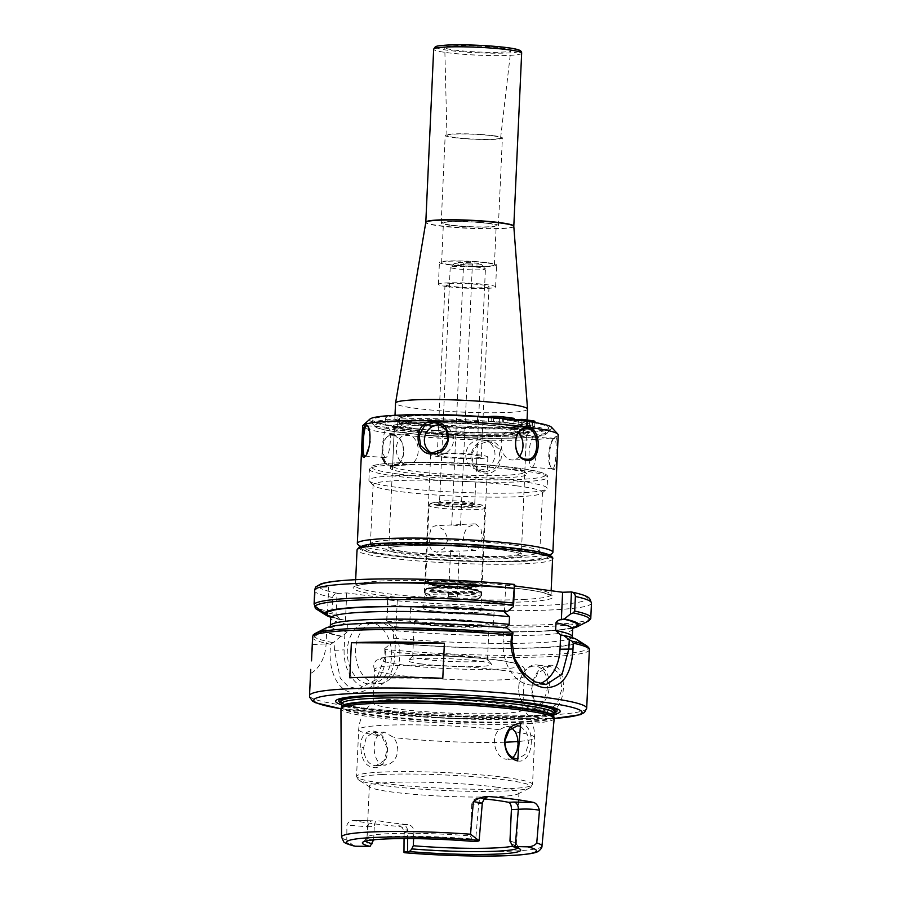 <?xml version="1.0" encoding="UTF-8"?>
<svg xmlns="http://www.w3.org/2000/svg" width="901" height="901" viewBox="0 0 901 901"><rect width="100%" height="100%" fill="white"/><g stroke="black" fill="none" stroke-linecap="round" stroke-linejoin="round"><path stroke-width="0.68" stroke-dasharray="4.5 3.38" d="M353.958 845.983L346.795 840.104L346.896 825.091C348.327 821.937 350.309 820.361 352.865 820.372A101.374 9.078 2.6 0 0 399.053 826.454L400.866 826.746L413.052 833.808L413.018 848.843C408.829 851.366 406.002 852.65 404.538 852.695M373.048 820.845L352.449 820.304L373.048 820.845A6.611 4.753 87.3 0 0 372.451 820.822A6.611 4.753 87.3 0 0 368.002 826.791L346.896 825.091M554.205 718.57A106.735 9.551 2.6 0 1 488.77 724.359A106.735 9.551 2.6 0 1 373.431 717.219A106.735 9.551 2.6 0 1 340.95 708.884M517.647 760.928C533.606 764.285 536.771 724.776 520.654 723.582M520.429 726.195L526.792 732.479L528.572 743.787L525.103 754.441L517.816 758.856M511.734 727.873L506.328 726.33L499.312 729.709C489.491 737.851 495.865 758.698 506.553 759.25L512.714 757.55M384.198 765.084C374.005 764.498 370.975 743.505 377.936 735.498L384.344 732.153L394.03 737.615L397.104 743.753L397.882 750.161L396.53 756.344L393.332 761.356L388.95 764.42L384.198 765.084M374.467 765.568L375.999 765.625L384.479 760.376L387.284 748.303L382.182 736.905L373.296 732.671L366.414 737.018L363.677 747.56C364.072 757.752 367.664 763.755 374.467 765.568M360.85 747.526C359.06 725.328 384.445 725.62 387.509 747.92C387.926 758.619 384.119 765.219 376.077 767.708C366.617 767.753 361.538 761.03 360.85 747.526L363.677 747.56M499.92 703.827A74.873 6.701 2.6 0 1 522.265 708.929A74.873 6.701 2.6 0 1 522.704 709.695A74.873 6.701 2.6 0 1 476.967 713.795A74.873 6.701 2.6 0 1 395.911 708.783A74.873 6.701 2.6 0 1 373.127 702.904A74.873 6.701 2.6 0 1 373.633 702.172A74.873 6.701 2.6 0 1 394.165 699.21A74.873 6.701 2.6 0 1 499.92 703.827M407.905 824.595L403.209 824.82A6.611 4.753 -92.7 0 1 407.657 832.017L413.931 831.724C413.615 827.636 411.611 825.26 407.905 824.595A74.873 6.701 -177.4 0 1 377.744 820.62C375.762 820.529 374.613 822.489 374.275 826.487L368.002 826.791L367.89 846.478M403.209 824.82C397.927 825.125 396.541 825.665 399.064 826.454M413.052 833.808L404.099 832.4L407.657 832.017L407.624 838.572M482.294 803.151L471.752 804.356C472.428 800.347 474.636 798.331 478.375 798.331L483.747 798.083A6.611 4.753 87.3 0 0 483.229 798.049M486.427 797.745L483.15 798.049A6.611 4.753 87.3 0 0 478.713 804.03L475.548 841.343M483.747 798.083L485.898 797.937M483.139 798.049L478.375 798.331A74.873 6.701 -177.4 0 1 484.389 798.928M471.752 804.356L470.322 835.903L473.34 841.444M373.667 839.8L374.275 826.487M511.171 844.181A76.675 6.859 2.6 0 1 517.974 846.782A76.675 6.859 2.6 0 1 518.176 847.053A76.675 6.859 2.6 0 1 517.861 848.066M365.401 841.14A76.675 6.859 2.6 0 1 365.187 840.104A76.675 6.859 2.6 0 1 365.401 839.856A76.675 6.859 2.6 0 1 471.527 838.955M509.966 841.129A74.873 6.701 2.6 0 1 516.51 843.865A74.873 6.701 2.6 0 1 516.6 844.226A74.873 6.701 2.6 0 1 512.624 846.174M413.931 831.724L413.615 838.617M496.136 787.08A74.873 6.701 2.6 0 1 518.92 792.948A74.873 6.701 2.6 0 1 517.962 793.95A74.873 6.701 2.6 0 1 467.72 796.98A74.873 6.701 2.6 0 1 392.126 792.035A74.873 6.701 2.6 0 1 370.21 787.249A74.873 6.701 2.6 0 1 369.342 786.156A74.873 6.701 2.6 0 1 415.079 782.068A74.873 6.701 2.6 0 1 496.136 787.08M371.753 840.025A74.873 6.701 2.6 0 1 367.011 837.423A74.873 6.701 2.6 0 1 367.124 837.085A74.873 6.701 2.6 0 1 470.322 835.903M501.44 670.209A74.873 6.701 2.6 0 1 524.236 676.088A74.873 6.701 2.6 0 1 524.078 676.482A74.873 6.701 2.6 0 1 476.426 680.165A74.873 6.701 2.6 0 1 397.431 675.164A74.873 6.701 2.6 0 1 374.76 669.702A74.873 6.701 2.6 0 1 374.647 669.297A74.873 6.701 2.6 0 1 395.685 665.602A74.873 6.701 2.6 0 1 501.44 670.209M420.846 663.868A41.84 3.75 -177.4 0 0 467.856 666.672A41.84 3.75 -177.4 0 0 491.541 664.037A41.84 3.75 -177.4 0 0 450.072 658.744A41.84 3.75 -177.4 0 0 408.288 660.253A41.84 3.75 -177.4 0 0 420.846 663.868M476.1 656.863A37.437 3.356 2.6 0 1 487.362 659.487A37.437 3.356 2.6 0 1 487.497 659.802A37.437 3.356 2.6 0 1 464.623 661.841A37.437 3.356 2.6 0 1 424.101 659.341A37.437 3.356 2.6 0 1 412.703 656.401A37.437 3.356 2.6 0 1 412.872 656.108A37.437 3.356 2.6 0 1 437.143 654.374A37.437 3.356 2.6 0 1 476.1 656.863M477.699 621.803A37.437 3.356 2.6 0 1 489.085 624.742A37.437 3.356 2.6 0 1 466.222 626.792A37.437 3.356 2.6 0 1 425.689 624.28A37.437 3.356 2.6 0 1 414.302 621.352A37.437 3.356 2.6 0 1 437.165 619.302A37.437 3.356 2.6 0 1 477.699 621.803M422.637 624.427A41.84 3.75 2.6 0 1 409.899 621.149A41.84 3.75 2.6 0 1 435.465 618.863A41.84 3.75 2.6 0 1 480.751 621.656A41.84 3.75 2.6 0 1 493.489 624.945A41.84 3.75 2.6 0 1 467.934 627.231A41.84 3.75 2.6 0 1 422.637 624.427M481.348 608.513A41.84 3.75 2.6 0 1 494.086 611.802A41.84 3.75 2.6 0 1 468.531 614.088A41.84 3.75 2.6 0 1 423.233 611.283A41.84 3.75 2.6 0 1 410.496 608.006A41.84 3.75 2.6 0 1 436.061 605.709A41.84 3.75 2.6 0 1 481.348 608.513M472.845 612.612A28.629 2.568 2.6 0 1 441.513 611.79A28.629 2.568 2.6 0 1 423.695 608.603A28.629 2.568 2.6 0 1 452.403 607.342A28.629 2.568 2.6 0 1 480.886 611.193A28.629 2.568 2.6 0 1 472.845 612.612M479.839 458.541A28.629 2.568 -177.4 0 0 487.88 457.134A28.629 2.568 -177.4 0 0 470.063 453.946A28.629 2.568 -177.4 0 0 438.731 453.124A28.629 2.568 -177.4 0 0 430.689 454.532A28.629 2.568 -177.4 0 0 448.507 457.719A28.629 2.568 -177.4 0 0 479.839 458.541M443.472 453.744A22.018 1.971 2.6 0 1 467.574 454.374A22.018 1.971 2.6 0 1 481.28 456.83A22.018 1.971 2.6 0 1 459.195 457.798A22.018 1.971 2.6 0 1 437.289 454.836A22.018 1.971 2.6 0 1 443.472 453.744M451.21 283.556A22.018 1.971 -177.4 0 0 445.015 284.637A22.018 1.971 -177.4 0 0 466.921 287.61A22.018 1.971 -177.4 0 0 489.018 286.642A22.018 1.971 -177.4 0 0 475.311 284.187A22.018 1.971 -177.4 0 0 451.21 283.556M447.133 286.586A28.629 2.568 2.6 0 1 438.415 284.344A28.629 2.568 2.6 0 1 455.906 282.779A28.629 2.568 2.6 0 1 486.9 284.693A28.629 2.568 2.6 0 1 495.618 286.935A28.629 2.568 2.6 0 1 478.127 288.5A28.629 2.568 2.6 0 1 447.133 286.586M487.891 262.788A28.629 2.568 2.6 0 1 496.609 265.029A28.629 2.568 2.6 0 1 479.118 266.595A28.629 2.568 2.6 0 1 448.124 264.68A28.629 2.568 2.6 0 1 439.418 262.428A28.629 2.568 2.6 0 1 456.897 260.862A28.629 2.568 2.6 0 1 487.891 262.788M449.655 264.601A26.422 2.365 2.6 0 1 441.614 262.529A26.422 2.365 2.6 0 1 457.753 261.087A26.422 2.365 2.6 0 1 486.36 262.855A26.422 2.365 2.6 0 1 494.412 264.928A26.422 2.365 2.6 0 1 478.262 266.369A26.422 2.365 2.6 0 1 449.655 264.601M488.151 223.414A26.422 2.365 2.6 0 1 496.203 225.498A26.422 2.365 2.6 0 1 480.053 226.939A26.422 2.365 2.6 0 1 451.446 225.171A26.422 2.365 2.6 0 1 443.405 223.099A26.422 2.365 2.6 0 1 459.544 221.646A26.422 2.365 2.6 0 1 488.151 223.414M449.914 225.239A28.629 2.568 2.6 0 1 441.208 222.998A28.629 2.568 2.6 0 1 458.688 221.432A28.629 2.568 2.6 0 1 489.682 223.347A28.629 2.568 2.6 0 1 498.399 225.588A28.629 2.568 2.6 0 1 480.909 227.153A28.629 2.568 2.6 0 1 449.914 225.239M493.669 135.713A28.629 2.568 2.6 0 1 502.375 137.954A28.629 2.568 2.6 0 1 484.884 139.52A28.629 2.568 2.6 0 1 453.901 137.605A28.629 2.568 2.6 0 1 445.184 135.353A28.629 2.568 2.6 0 1 462.675 133.787A28.629 2.568 2.6 0 1 493.669 135.713M455.118 137.549A26.872 2.41 2.6 0 1 446.941 135.454A26.872 2.41 2.6 0 1 463.272 133.967A26.872 2.41 2.6 0 1 492.442 135.769A26.872 2.41 2.6 0 1 500.618 137.887A26.872 2.41 2.6 0 1 484.13 139.34A26.872 2.41 2.6 0 1 455.118 137.549M500.708 47.922A33.033 2.962 2.6 0 1 510.754 50.535A33.033 2.962 2.6 0 1 490.482 52.326A33.033 2.962 2.6 0 1 454.814 50.107A33.033 2.962 2.6 0 1 444.767 47.539A33.033 2.962 2.6 0 1 464.848 45.714A33.033 2.962 2.6 0 1 500.708 47.922M527.535 409.133A66.066 5.913 2.6 0 1 487.182 412.748A66.066 5.913 2.6 0 1 415.654 408.333A66.066 5.913 2.6 0 1 395.55 403.141M506.734 419.382A66.066 5.913 2.6 0 1 526.837 424.562A66.066 5.913 2.6 0 1 486.472 428.178A66.066 5.913 2.6 0 1 414.956 423.752A66.066 5.913 2.6 0 1 394.852 418.571A66.066 5.913 2.6 0 1 435.206 414.956A66.066 5.913 2.6 0 1 506.734 419.382M417.095 423.65A62.98 5.643 2.6 0 1 397.927 418.706A62.98 5.643 2.6 0 1 436.411 415.271A62.98 5.643 2.6 0 1 504.594 419.483A62.98 5.643 2.6 0 1 523.751 424.427A62.98 5.643 2.6 0 1 485.279 427.862A62.98 5.643 2.6 0 1 417.095 423.65M504.256 426.928A62.98 5.643 2.6 0 1 523.413 431.872A62.98 5.643 2.6 0 1 484.941 435.318A62.98 5.643 2.6 0 1 416.758 431.095A62.98 5.643 2.6 0 1 397.589 426.162A62.98 5.643 2.6 0 1 436.061 422.715A62.98 5.643 2.6 0 1 504.256 426.928M414.618 431.207A66.066 5.913 2.6 0 1 394.514 426.015A66.066 5.913 2.6 0 1 434.868 422.411A66.066 5.913 2.6 0 1 506.396 426.826A66.066 5.913 2.6 0 1 526.499 432.007A66.066 5.913 2.6 0 1 486.135 435.622A66.066 5.913 2.6 0 1 414.618 431.207M314.573 605.709L315.204 591.968C315.8 589.029 317.197 587.508 319.405 587.396L328.662 586.956L319.089 585.695L315.767 586.923M513.773 584.366L505.698 584.76L514.46 585.909M387.621 600.145L388.072 604.819L386.619 622.242L387.621 600.145L397.318 599.57L346.727 592.903L337.03 593.477L336.028 615.574L333.212 614.088L331.94 612.117L332.604 597.509C333.077 595.133 334.553 593.793 337.03 593.477M327.446 613.896L328.662 586.956M336.028 615.574L341.625 619.922A127.266 11.386 2.6 0 1 330.599 617.174M341.625 619.922L343.461 619.911C329.113 616.78 329.665 615.507 329.901 615.867M346.727 592.903L345.421 621.611L347.369 624.393L347.02 632.063L342.143 636.297L340.882 636.354A127.266 11.386 2.6 0 1 324.078 630.351L326.703 630.114L323.988 629.867L313.165 634.935M330.363 616.509A125.521 11.24 2.6 0 0 342.887 619.865L345.421 621.611M504.447 612.218L505.698 584.76M539.812 683.746A39.633 28.483 -92.7 0 1 533.46 685.064A39.633 28.483 -92.7 0 1 503.107 641.726L503.76 627.411L505.078 627.941C463.756 624.258 411.363 622.388 375.165 623.301C354.904 623.785 340.691 624.967 332.548 626.826L329.361 627.918L330.329 625.767A121.117 10.846 2.6 0 0 347.02 632.063M311.521 660.861L313.075 638.708L314.156 636.759L324.078 630.351M310.958 673.272A35.229 25.318 87.3 0 0 326.083 643.911L326.703 630.114M330.712 644.294L334.113 641.872L334.451 650.331L340.251 678.183L348.079 686.427L358.316 689.006L376.066 679.658L385.042 656.998L384.704 648.54L385.538 651.513C387.824 670.693 374.016 690.189 358.902 692.317C339.136 696.417 327.818 671.65 330.43 646.895L330.712 644.294A138.731 12.423 2.6 0 1 313.075 638.708M323.988 629.867A127.266 11.386 2.6 0 1 325.61 628.166M340.882 636.354L334.113 641.872M506.666 627.884L505.393 627.952A125.521 11.24 2.6 0 0 325.734 630.092M547.853 711.981C527.198 714.211 526.116 669.263 547.549 665.895C568.768 658.654 568.497 711.936 547.853 711.981L546.963 710.54L557.066 704.086L561.909 689.119L559.589 673.937L550.815 666.796L548.957 666.717L537.672 673.024L531.5 687.812L534.834 703.163L545.06 710.461L546.963 710.54M535.036 664.893A22.018 15.182 97.5 0 1 536.928 664.972A22.018 15.182 97.5 0 1 549.103 688.781A22.018 15.182 97.5 0 1 531.173 708.625A22.018 15.182 97.5 0 1 518.83 691.574A22.018 15.182 97.5 0 1 520.587 678.25A22.018 15.182 97.5 0 1 535.036 664.893M534.034 666.076A20.7 14.27 -82.5 0 0 520.451 678.633A20.7 14.27 -82.5 0 0 518.796 691.157A20.7 14.27 -82.5 0 0 533.955 707.026A20.7 14.27 -82.5 0 0 547.504 684.715A20.7 14.27 -82.5 0 0 534.034 666.076M384.704 648.54L391.473 643.021L395.438 640.971L393.489 638.19L393.838 630.52L396.012 628.279L393.478 626.533L392.217 626.589L386.619 622.242M576.786 639.575A127.266 11.386 2.6 0 1 524.72 648.258A127.266 11.386 2.6 0 1 391.473 643.021M442.796 678.284L349.779 677.8M572.822 628.166A127.266 11.386 2.6 0 1 392.217 626.589M573.633 626.938L570.581 627.986C560.918 630.182 545.409 631.094 529.597 631.511C492.149 632.558 436.377 630.52 393.805 626.544L393.478 626.533A125.521 11.24 2.6 0 0 573.115 627.535M396.012 628.279L397.318 599.57M344.846 634.304L344.137 649.869A35.229 25.318 87.3 0 0 371.111 688.398A35.229 25.318 87.3 0 0 394.728 656.536L395.438 640.971M370.829 622.523A30.825 22.153 87.3 0 0 367.968 622.411A30.825 22.153 87.3 0 0 347.302 654.25A30.825 22.153 87.3 0 0 370.897 683.994A30.825 22.153 87.3 0 0 391.608 654.137A30.825 22.153 87.3 0 0 370.829 622.523M379.084 622.129A30.825 22.153 87.3 0 0 376.224 622.017A30.825 22.153 87.3 0 0 355.568 653.856A30.825 22.153 87.3 0 0 379.163 683.6A30.825 22.153 87.3 0 0 399.875 653.743A30.825 22.153 87.3 0 0 379.084 622.129M554.318 712.297L554.318 712.297A107.095 9.584 2.6 0 1 484.501 717.173A107.095 9.584 2.6 0 1 373.51 710.056A107.095 9.584 2.6 0 1 341.4 702.634L341.4 702.634M554.915 711.204A107.106 9.584 2.6 0 1 489.254 717.016A107.106 9.584 2.6 0 1 373.51 709.842A107.106 9.584 2.6 0 1 340.916 701.485M554.306 712.319A107.365 9.607 2.6 0 1 554.205 712.376A107.365 9.607 2.6 0 1 483.049 716.971A107.365 9.607 2.6 0 1 373.329 709.853A107.365 9.607 2.6 0 1 341.513 702.724A107.365 9.607 2.6 0 1 341.411 702.645M553.878 714.403A112.4 10.057 2.6 0 1 369.838 710.022A112.4 10.057 2.6 0 1 341.648 704.762M552.775 468.734C556.142 468.396 557.561 437.548 554.475 438.46L553.417 438.967C548.889 441.659 546.648 464.195 551.221 467.968L553.788 469.905L552.088 469.061C547.121 464.848 549.509 441.073 554.475 437.987C559.284 431.106 557.55 468.88 553.788 469.905M558.215 434.946A97.882 8.762 2.6 0 1 498.422 440.296A97.882 8.762 2.6 0 1 392.453 433.741A97.882 8.762 2.6 0 1 362.652 426.06M552.459 553.101A97.882 8.762 2.6 0 1 488.995 557.651A97.882 8.762 2.6 0 1 387.115 551.13A97.882 8.762 2.6 0 1 357.686 544.26M487.272 440.713C508.592 440.139 504.267 477.429 483.533 472.901C464.364 470.513 468.295 439.238 487.272 440.713L486.923 441.704L477.203 445.049L471.606 454.081L473.25 464.477L481.089 471.077L485.549 471.921M394.007 434.665L401.778 441.434L404.245 453.113L399.571 463.429L390.944 466.741L385.279 463.61M381.9 457.269L382.137 442.368L390.167 434.327M532.074 467.337A15.193 3.615 -86.1 0 0 536.41 451.761A15.193 3.615 -86.1 0 0 533.786 437.064A15.193 3.615 -86.1 0 0 529.157 451.975A15.193 3.615 -86.1 0 0 531.736 467.382A15.193 3.615 -86.1 0 0 532.074 467.337M485.56 471.921L494.987 468.486L500.224 459.341L498.76 449.025L491.338 442.526L486.923 441.704M479.692 469.838A15.193 14.529 -70.3 0 0 494.683 457.348A15.193 14.529 -70.3 0 0 485.504 440.42A15.193 14.529 -70.3 0 0 466.695 449.813A15.193 14.529 -70.3 0 0 475.244 469.016A15.193 14.529 -70.3 0 0 479.692 469.838M519.877 455.748A15.193 10.913 -92.7 0 1 512.782 459.972A15.193 10.913 -92.7 0 1 511.374 459.904A15.193 10.913 -92.7 0 1 501.136 444.328A15.193 10.913 -92.7 0 1 511.34 429.619A15.193 10.913 -92.7 0 1 518.706 433.032M441.096 424.844A15.193 14.529 109.7 0 1 444.103 425.554A15.193 14.529 109.7 0 1 453.282 442.481A15.193 14.529 109.7 0 1 438.291 454.971A15.193 14.529 109.7 0 1 433.843 454.16A15.193 14.529 109.7 0 1 430.993 452.752M367.732 426.196L370.615 441.558L365.434 455.974M385.898 457.471A15.193 3.615 93.9 0 1 385.56 457.517A15.193 3.615 93.9 0 1 382.981 442.109A15.193 3.615 93.9 0 1 387.61 427.198A15.193 3.615 93.9 0 1 390.234 441.895A15.193 3.615 93.9 0 1 385.898 457.471M391.766 465.614L393.185 465.659C408.592 465.986 406.126 433.449 391.744 435.307C379.591 434.778 379.344 465.006 391.766 465.614L390.944 466.741M406.599 464.905A15.193 10.913 87.3 0 0 408.007 464.961A15.193 10.913 87.3 0 0 418.199 449.261A15.193 10.913 87.3 0 0 406.565 434.609A15.193 10.913 87.3 0 0 396.361 449.329A15.193 10.913 87.3 0 0 406.599 464.905M551.581 427.322A91.271 8.165 2.6 0 1 499.897 433.077A91.271 8.165 2.6 0 1 397.33 426.95A91.271 8.165 2.6 0 1 369.962 419.078M399.548 426.849A88.084 7.884 2.6 0 1 372.744 419.934A88.084 7.884 2.6 0 1 426.556 415.124A88.084 7.884 2.6 0 1 521.916 421.015A88.084 7.884 2.6 0 1 548.732 427.93A88.084 7.884 2.6 0 1 494.919 432.739A88.084 7.884 2.6 0 1 399.548 426.849M412.985 431.894A68.375 6.116 2.6 0 1 392.431 427.085A68.375 6.116 2.6 0 1 431.14 422.772A68.375 6.116 2.6 0 1 507.973 427.367A68.375 6.116 2.6 0 1 528.482 433.268A68.375 6.116 2.6 0 1 484.152 436.444A68.375 6.116 2.6 0 1 412.985 431.894M506.339 429.631A66.167 5.924 2.6 0 1 526.477 434.823A66.167 5.924 2.6 0 1 526.184 435.341A66.167 5.924 2.6 0 1 483.285 438.415A66.167 5.924 2.6 0 1 414.415 434.012A66.167 5.924 2.6 0 1 394.514 429.36A66.167 5.924 2.6 0 1 394.278 428.82A66.167 5.924 2.6 0 1 434.699 425.204A66.167 5.924 2.6 0 1 506.339 429.631M504.65 466.741A66.167 5.924 2.6 0 1 524.551 471.392A66.167 5.924 2.6 0 1 524.799 471.933A66.167 5.924 2.6 0 1 484.366 475.559A66.167 5.924 2.6 0 1 412.726 471.122A66.167 5.924 2.6 0 1 392.588 465.93A66.167 5.924 2.6 0 1 392.881 465.412A66.167 5.924 2.6 0 1 435.78 462.337A66.167 5.924 2.6 0 1 504.65 466.741M506.08 468.858A68.375 6.116 2.6 0 1 526.646 473.667A68.375 6.116 2.6 0 1 487.925 477.98A68.375 6.116 2.6 0 1 411.104 473.385A68.375 6.116 2.6 0 1 390.595 467.484A68.375 6.116 2.6 0 1 434.924 464.308A68.375 6.116 2.6 0 1 506.08 468.858M519.945 481.314A89.188 7.985 2.6 0 1 547.087 488.319A89.188 7.985 2.6 0 1 546.693 489.018A89.188 7.985 2.6 0 1 488.871 493.162A89.188 7.985 2.6 0 1 396.046 487.227A89.188 7.985 2.6 0 1 369.23 480.954A89.188 7.985 2.6 0 1 368.903 480.222A89.188 7.985 2.6 0 1 423.391 475.345A89.188 7.985 2.6 0 1 519.945 481.314M516.69 485.842A84.773 7.591 2.6 0 1 542.492 492.498A84.773 7.591 2.6 0 1 542.109 493.162A84.773 7.591 2.6 0 1 487.148 497.104A84.773 7.591 2.6 0 1 398.906 491.462A84.773 7.591 2.6 0 1 373.419 485.504A84.773 7.591 2.6 0 1 373.104 484.806A84.773 7.591 2.6 0 1 424.9 480.165A84.773 7.591 2.6 0 1 516.69 485.842M513.998 545.094A84.773 7.591 2.6 0 1 539.485 551.04A84.773 7.591 2.6 0 1 539.8 551.739A84.773 7.591 2.6 0 1 488.004 556.379A84.773 7.591 2.6 0 1 396.215 550.702A84.773 7.591 2.6 0 1 370.412 544.046A84.773 7.591 2.6 0 1 370.784 543.382A84.773 7.591 2.6 0 1 425.756 539.451A84.773 7.591 2.6 0 1 513.998 545.094M516.859 549.328A89.188 7.985 2.6 0 1 543.675 555.59A89.188 7.985 2.6 0 1 493.174 561.222A89.188 7.985 2.6 0 1 392.96 555.23A89.188 7.985 2.6 0 1 366.211 547.526A89.188 7.985 2.6 0 1 424.033 543.393A89.188 7.985 2.6 0 1 516.859 549.328M389.975 555.376A93.479 8.368 2.6 0 1 361.875 548.81A93.479 8.368 2.6 0 1 414.798 542.909A93.479 8.368 2.6 0 1 519.843 549.182A93.479 8.368 2.6 0 1 547.876 557.257A93.479 8.368 2.6 0 1 487.272 561.593A93.479 8.368 2.6 0 1 389.975 555.376M494.739 422.929L502.206 422.986L494.739 422.929M494.987 417.67L502.443 417.726L494.987 417.67M520.035 426.263L527.502 426.319L520.035 426.263M520.282 421.004L527.738 421.06L520.282 421.004M514.077 418.323L499.391 419.021A61.437 5.496 -177.4 0 0 434.496 415.406A61.437 5.496 -177.4 0 0 399.47 418.774A61.437 5.496 -177.4 0 0 460.591 427.063A61.437 5.496 -177.4 0 0 522.22 424.348A61.437 5.496 -177.4 0 0 507.297 420.057L507.06 425.317A61.437 5.496 2.6 0 1 521.983 429.608A61.437 5.496 2.6 0 1 460.355 432.322A61.437 5.496 2.6 0 1 399.233 424.033A61.437 5.496 2.6 0 1 434.248 420.666A61.437 5.496 2.6 0 1 499.154 424.281L513.84 423.583L503.558 422.22A8.807 0.788 -177.4 0 0 491.124 421.679L488.331 421.814A11.015 0.991 2.6 0 1 477.44 421.589A72.666 6.51 -177.4 0 0 385.11 423.661A72.666 6.51 -177.4 0 0 457.404 433.46A72.666 6.51 -177.4 0 0 530.295 430.261A72.666 6.51 -177.4 0 0 526.86 428.099A11.015 0.991 2.6 0 1 526.342 427.772A11.015 0.991 2.6 0 1 529.439 427.232L532.221 427.097A8.807 0.788 -177.4 0 0 534.698 426.669A8.807 0.788 -177.4 0 0 532.018 425.97L521.747 424.619L507.06 425.317M499.391 419.021L499.154 424.281M507.297 420.057L514.302 419.731M521.927 420.621L521.747 424.619M534.935 421.409A8.807 0.788 2.6 0 1 532.468 421.837L529.675 421.972A11.015 0.991 -177.4 0 0 526.589 422.513A11.015 0.991 -177.4 0 0 527.108 422.839A72.666 6.51 2.6 0 1 530.531 425.002A72.666 6.51 2.6 0 1 457.64 428.2A72.666 6.51 2.6 0 1 385.346 418.413A72.666 6.51 2.6 0 1 402.116 415.023M514.02 419.697L513.84 423.583M453.09 524.968L459.285 525.993L460.535 525.407L459.217 524.675L453.09 524.968M475.559 523.898L480.875 528.403L482.193 537.627L480.582 546.558L475.559 550.376L474.365 550.32C467.856 548.81 464.105 544.024 463.103 535.971L466.932 527.49L475.559 523.898M436.748 525.745L433.347 526.274L430.96 528.673L428.944 537.593L430.104 547.357L432.243 550.646L436.816 552.223L444.452 548.281L448.011 539.26L444.17 530.148L436.748 525.745M458.012 551.097C459.769 551.119 459.814 551.063 458.147 550.916L453.372 551.435L450.568 550.669L458.012 551.097C459.769 551.119 459.814 551.063 458.147 550.916C459.814 551.063 459.769 551.119 458.012 551.097M455.951 596.608L448.484 596.552L455.951 596.608M455.579 268.701A17.615 1.577 2.6 0 1 450.218 267.315A17.615 1.577 2.6 0 1 450.286 267.18A17.615 1.577 2.6 0 1 461.717 266.358A17.615 1.577 2.6 0 1 480.053 267.529A17.615 1.577 2.6 0 1 485.346 268.768A17.615 1.577 2.6 0 1 485.414 268.915A17.615 1.577 2.6 0 1 474.647 269.872A17.615 1.577 2.6 0 1 455.579 268.701M458.834 264.173A13.211 1.183 2.6 0 1 454.87 263.024A13.211 1.183 2.6 0 1 463.441 262.416A13.211 1.183 2.6 0 1 477.192 263.295A13.211 1.183 2.6 0 1 481.157 264.218A13.211 1.183 2.6 0 1 473.678 265.052A13.211 1.183 2.6 0 1 458.834 264.173M464.95 263.88L472.406 263.925L464.95 263.88M434.395 597.633A26.625 2.388 2.6 0 1 426.387 595.764A26.625 2.388 2.6 0 1 441.467 594.086A26.625 2.388 2.6 0 1 471.381 595.876A26.625 2.388 2.6 0 1 479.366 598.174A26.625 2.388 2.6 0 1 462.1 599.402A26.625 2.388 2.6 0 1 434.395 597.633M433.539 596.361A27.942 2.5 2.6 0 1 425.137 594.401A27.942 2.5 2.6 0 1 425.035 594.176A27.942 2.5 2.6 0 1 442.109 592.644A27.942 2.5 2.6 0 1 472.361 594.514A27.942 2.5 2.6 0 1 480.864 596.71A27.942 2.5 2.6 0 1 480.74 596.924A27.942 2.5 2.6 0 1 462.618 598.219A27.942 2.5 2.6 0 1 433.539 596.361M541.963 846.118A100.304 8.976 2.6 0 1 413.018 848.843M346.795 840.104A100.304 8.976 2.6 0 1 341.569 837.018M515.406 731.837A88.084 7.884 2.6 0 1 534.665 737.66A88.084 7.884 2.6 0 1 518.052 741.5M504.797 742.21A88.084 7.884 2.6 0 1 394.03 737.615M505.731 777.529A88.084 7.884 2.6 0 1 532.536 784.444A88.084 7.884 2.6 0 1 478.724 789.265A88.084 7.884 2.6 0 1 383.364 783.363A88.084 7.884 2.6 0 1 356.559 776.448A88.084 7.884 2.6 0 1 381.303 772.112A88.084 7.884 2.6 0 1 505.731 777.529M377.936 735.498A88.084 7.884 2.6 0 1 358.677 729.675A88.084 7.884 2.6 0 1 383.432 725.328A88.084 7.884 2.6 0 1 499.312 729.709M400.1 655.917A69.366 6.206 2.6 0 1 498.084 660.185A69.366 6.206 2.6 0 1 499.706 669.049A69.366 6.206 2.6 0 1 401.722 664.78A69.366 6.206 2.6 0 1 400.1 655.917M518.672 51.627A41.84 3.75 2.6 0 1 490.031 53.159A41.84 3.75 2.6 0 1 448.698 50.4A41.84 3.75 2.6 0 1 447.718 45.061M521.656 53.204A44.036 3.942 2.6 0 1 494.75 55.614A44.036 3.942 2.6 0 1 447.065 52.663A44.036 3.942 2.6 0 1 433.663 49.206M513.807 226.162A44.036 3.942 2.6 0 1 486.9 228.572A44.036 3.942 2.6 0 1 439.215 225.622A44.036 3.942 2.6 0 1 425.813 222.164M513.807 226.376A44.059 3.942 2.6 0 1 487.114 228.831A44.059 3.942 2.6 0 1 439.192 225.881A44.059 3.942 2.6 0 1 425.79 222.378M500.888 547.898A66.066 5.913 2.6 0 1 521.003 553.079A66.066 5.913 2.6 0 1 480.638 556.694A66.066 5.913 2.6 0 1 409.122 552.268A66.066 5.913 2.6 0 1 389.018 547.087A66.066 5.913 2.6 0 1 407.579 543.832A66.066 5.913 2.6 0 1 500.888 547.898M405.9 545.815A68.262 6.116 2.6 0 1 502.319 550.015A68.262 6.116 2.6 0 1 503.918 558.733A68.262 6.116 2.6 0 1 407.489 554.543A68.262 6.116 2.6 0 1 405.9 545.815M550.41 556.931A95.675 8.559 2.6 0 1 490.392 561.841A95.675 8.559 2.6 0 1 388.444 555.444A95.675 8.559 2.6 0 1 386.214 543.224M552.583 558.913A97.882 8.762 2.6 0 1 492.791 564.263A97.882 8.762 2.6 0 1 386.822 557.708A97.882 8.762 2.6 0 1 357.033 550.027M523.458 599.447A97.882 8.762 -177.4 0 0 550.962 594.626A97.882 8.762 -177.4 0 0 521.172 586.945A97.882 8.762 -177.4 0 0 415.203 580.39A97.882 8.762 -177.4 0 0 355.411 585.74A97.882 8.762 -177.4 0 0 385.2 593.421A97.882 8.762 -177.4 0 0 523.458 599.447M383.567 595.685A100.079 8.954 2.6 0 1 381.236 582.902A100.079 8.954 2.6 0 1 522.603 589.063A100.079 8.954 2.6 0 1 524.945 601.845A100.079 8.954 2.6 0 1 383.567 595.685M570.693 591.878A134.328 12.028 2.6 0 1 547.921 605.157A134.328 12.028 2.6 0 1 388.342 599.998M337.751 593.331A134.328 12.028 2.6 0 1 319.405 587.396M333.212 614.088A137.628 12.321 2.6 0 1 316.24 609.008M331.94 612.117A138.731 12.423 2.6 0 1 314.539 606.576M332.604 597.509A138.731 12.423 2.6 0 1 315.204 591.968M591.473 603.051A138.731 12.423 2.6 0 1 388.072 604.819M590.808 617.658A138.731 12.423 2.6 0 1 387.407 619.426M587.857 621.341A137.628 12.321 2.6 0 1 387.115 621.194M342.143 636.297A125.521 11.24 2.6 0 1 325.768 630.272M312.816 644.553L326.083 643.911M313.739 634.507A137.628 12.321 2.6 0 1 315.125 633.516M332.345 642.514A137.628 12.321 2.6 0 1 314.156 636.759M589.355 649.79A138.731 12.423 2.6 0 1 385.538 651.524M586.697 708.209A138.731 12.423 2.6 0 1 501.947 715.799A138.731 12.423 2.6 0 1 351.75 706.508A138.731 12.423 2.6 0 1 309.527 695.628M586.754 645.848A137.628 12.321 2.6 0 1 529.856 655.241A137.628 12.321 2.6 0 1 385.087 649.463M511.937 641.298L503.107 641.726M562.303 635.453A125.521 11.24 2.6 0 1 539.62 647.594A125.521 11.24 2.6 0 1 392.735 642.965M561.695 635.396C573.61 638.167 573.306 639.282 573.081 638.989L572.304 636.759A121.117 10.846 2.6 0 1 393.489 638.19M572.653 629.089A121.117 10.846 2.6 0 1 393.838 630.52M347.369 624.393A121.117 10.846 2.6 0 1 330.678 618.097M385.042 656.998L394.728 656.536M334.451 650.331L344.137 649.869M382.148 774.511A86.755 7.771 2.6 0 1 504.706 779.849A86.755 7.771 2.6 0 1 530.002 787.823A86.755 7.771 2.6 0 1 471.775 791.337A86.755 7.771 2.6 0 1 384.175 785.593A86.755 7.771 2.6 0 1 358.778 780.041A86.755 7.771 2.6 0 1 382.148 774.511M553.833 716.723A106.318 9.517 2.6 0 1 490.076 722.771A106.318 9.517 2.6 0 1 373.802 715.653A106.318 9.517 2.6 0 1 341.479 707.082M553.8 716.261A106.228 9.506 2.6 0 1 488.905 722.073A106.228 9.506 2.6 0 1 373.892 714.966A106.228 9.506 2.6 0 1 341.558 706.632M553.935 713.277A106.228 9.506 2.6 0 1 489.04 719.088A106.228 9.506 2.6 0 1 374.028 711.981A106.228 9.506 2.6 0 1 341.693 703.647M363.126 695.876A109.235 9.776 2.6 0 1 364.319 695.809A109.235 9.776 2.6 0 1 369.5 695.516A109.235 9.776 2.6 0 1 523.808 702.239A109.235 9.776 2.6 0 1 532.119 703.422A109.235 9.776 2.6 0 1 533.302 703.602M553.98 712.95A109.235 9.776 2.6 0 1 478.296 716.633A109.235 9.776 2.6 0 1 372.057 709.481A109.235 9.776 2.6 0 1 341.682 703.309M554.205 718.435A134.328 12.028 2.6 0 1 354.611 710.743A134.328 12.028 2.6 0 1 340.961 708.749M521.758 424.517A88.084 7.884 2.6 0 1 548.563 431.433A88.084 7.884 2.6 0 1 494.75 436.253A88.084 7.884 2.6 0 1 399.391 430.351A88.084 7.884 2.6 0 1 372.586 423.447A88.084 7.884 2.6 0 1 397.341 419.1A88.084 7.884 2.6 0 1 521.758 424.517M530.25 428.29A85.877 7.692 2.6 0 1 516.498 437.976A85.877 7.692 2.6 0 1 400.821 432.469A85.877 7.692 2.6 0 1 398.816 421.499A85.877 7.692 2.6 0 1 526.972 427.761M398.174 474.005A86.98 7.782 2.6 0 1 396.147 462.889A86.98 7.782 2.6 0 1 519.01 468.25A86.98 7.782 2.6 0 1 521.037 479.355A86.98 7.782 2.6 0 1 398.174 474.005M394.469 464.871A89.188 7.985 2.6 0 1 520.44 470.367A89.188 7.985 2.6 0 1 547.583 477.361A89.188 7.985 2.6 0 1 493.095 482.238A89.188 7.985 2.6 0 1 396.541 476.269A89.188 7.985 2.6 0 1 369.399 469.275A89.188 7.985 2.6 0 1 394.469 464.871M532.198 422.073L532.018 425.97M532.468 421.837L532.221 427.097M529.675 421.972L529.439 427.232M527.108 422.839L526.882 427.761M477.665 416.656L477.44 421.589M488.533 417.4L488.331 421.814M491.304 417.602L491.124 421.679M503.727 418.661L503.558 422.22M439.181 505.585A25.746 2.309 2.6 0 1 438.584 502.296A25.746 2.309 2.6 0 1 474.951 503.884A25.746 2.309 2.6 0 1 475.548 507.173A25.746 2.309 2.6 0 1 439.181 505.585M436.906 504.278A27.942 2.5 2.6 0 1 476.381 506.002A27.942 2.5 2.6 0 1 484.884 508.198A27.942 2.5 2.6 0 1 467.81 509.718A27.942 2.5 2.6 0 1 437.559 507.849A27.942 2.5 2.6 0 1 429.056 505.652A27.942 2.5 2.6 0 1 436.906 504.278M443.303 505.393A19.822 1.779 2.6 0 1 442.841 502.859A19.822 1.779 2.6 0 1 470.829 504.076A19.822 1.779 2.6 0 1 471.291 506.61A19.822 1.779 2.6 0 1 443.303 505.393M444.52 500.877A17.615 1.577 2.6 0 1 469.398 501.958A17.615 1.577 2.6 0 1 474.759 503.344A17.615 1.577 2.6 0 1 464.004 504.301A17.615 1.577 2.6 0 1 444.925 503.13A17.615 1.577 2.6 0 1 439.564 501.744A17.615 1.577 2.6 0 1 444.52 500.877M433.741 591.889A27.942 2.5 2.6 0 1 425.238 589.705A27.942 2.5 2.6 0 1 433.088 588.319A27.942 2.5 2.6 0 1 472.563 590.042A27.942 2.5 2.6 0 1 481.066 592.239A27.942 2.5 2.6 0 1 463.992 593.77A27.942 2.5 2.6 0 1 433.741 591.889M434.395 590.988A27.064 2.421 2.6 0 1 433.764 587.531A27.064 2.421 2.6 0 1 471.989 589.198A27.064 2.421 2.6 0 1 472.62 592.655A27.064 2.421 2.6 0 1 434.395 590.988M435.69 590.932A25.194 2.252 2.6 0 1 435.104 587.711A25.194 2.252 2.6 0 1 470.694 589.254A25.194 2.252 2.6 0 1 471.279 592.475A25.194 2.252 2.6 0 1 435.69 590.932M435.78 586.911A24.316 2.174 2.6 0 1 470.119 588.409A24.316 2.174 2.6 0 1 477.519 590.324A24.316 2.174 2.6 0 1 462.663 591.653A24.316 2.174 2.6 0 1 436.343 590.02A24.316 2.174 2.6 0 1 428.944 588.116A24.316 2.174 2.6 0 1 435.78 586.911M436.523 586.078A24.316 2.174 2.6 0 1 429.124 584.175A24.316 2.174 2.6 0 1 435.96 582.97A24.316 2.174 2.6 0 1 470.299 584.467A24.316 2.174 2.6 0 1 477.699 586.371A24.316 2.174 2.6 0 1 462.844 587.7A24.316 2.174 2.6 0 1 436.523 586.078M435.363 582.012A25.194 2.252 2.6 0 1 470.953 583.566A25.194 2.252 2.6 0 1 471.538 586.776A25.194 2.252 2.6 0 1 435.949 585.233A25.194 2.252 2.6 0 1 435.363 582.012M434.654 585.29A27.064 2.421 2.6 0 1 434.023 581.832A27.064 2.421 2.6 0 1 472.248 583.499A27.064 2.421 2.6 0 1 472.879 586.956A27.064 2.421 2.6 0 1 434.654 585.29M434.079 584.445A27.942 2.5 2.6 0 1 425.576 582.249A27.942 2.5 2.6 0 1 433.426 580.875A27.942 2.5 2.6 0 1 472.901 582.598A27.942 2.5 2.6 0 1 481.404 584.783A27.942 2.5 2.6 0 1 464.33 586.314A27.942 2.5 2.6 0 1 434.079 584.445M508.074 759.318L517.332 758.879M506.328 726.33L517.084 725.823M517.962 793.95L530.002 787.823L532.536 784.444L534.665 737.66C534.845 726.048 530.712 716.464 522.265 708.929M370.21 787.249L358.778 780.041L356.559 776.448L358.677 729.675C359.555 718.086 364.533 708.918 373.633 702.172M375.999 765.613L385.741 765.152M373.296 732.671L384.344 732.153M400.866 826.746L400.438 826.634C401.947 826.634 403.164 828.548 404.099 832.4L404.053 838.572M517.974 846.782L520.451 849.463M365.401 839.856L362.709 842.3M516.51 843.865L518.176 847.053M516.6 844.226L518.92 792.948M367.011 837.423L369.342 786.156M367.124 837.085L365.187 840.104M522.704 709.695L524.236 676.088M373.127 702.904L374.647 669.297M374.76 669.702C373.059 666.763 373.532 663.688 376.168 660.478L381.416 657.921L399.492 655.894C423.256 654.509 474.726 656.547 503.366 660.872L518.458 664.127L523.335 666.977C525.869 670.828 526.116 673.993 524.078 676.482M412.872 656.108L408.288 660.253M487.362 659.487L491.541 664.037M487.497 659.802L489.085 624.742M412.703 656.401L414.302 621.352M493.489 624.945L494.086 611.802M409.899 621.149L410.496 608.006M430.689 454.532L423.695 608.603M487.88 457.134L480.886 611.193M481.28 456.83L489.018 286.642M437.289 454.836L445.015 284.637M495.618 286.935L496.609 265.029M438.415 284.344L439.418 262.428M494.412 264.928L496.203 225.498M441.614 262.529L443.405 223.099M498.399 225.588L502.375 137.954M441.208 222.998L445.184 135.353M500.618 137.887L510.754 50.535M446.941 135.454L444.767 47.539M526.837 424.562L527.04 420.024M394.852 418.571L394.998 415.305M523.413 431.872L523.751 424.427M397.589 426.162L397.927 418.706M394.514 426.015L388.736 548.022C390.561 547.087 396.35 546.366 406.103 545.826C431.174 544.395 484.468 546.851 509.256 551.052C525.981 554.34 519.854 554.081 521.352 554.138L526.499 432.007M355.681 579.67L355.354 586.337C355.366 586.427 355.591 585.042 371.708 583.521C396.192 581.404 445.95 582.237 486.788 585.459C510.946 587.362 529.101 589.592 541.242 592.148L551.175 595.392L551.142 590.752M550.815 666.796L536.928 664.972M545.06 710.461L531.173 708.625M545.128 684.512L533.46 685.064M370.897 683.994L379.163 683.6M367.968 622.411L376.224 622.017M358.316 689.006L371.111 688.398M554.205 712.376L543.956 714.696C534.158 715.912 520.046 716.599 501.643 716.723C436.58 717.579 345.455 708.49 341.513 702.724M361.887 695.955L369.523 695.516C408.727 693.308 490.392 696.867 532.119 703.422L534.53 703.794M340.95 708.794L447.346 718.334L554.205 718.48M553.417 438.967L554.475 437.987M551.221 467.968L552.088 469.061M554.475 438.46L533.786 437.064M552.426 468.779L531.736 467.382M491.338 442.515L485.504 440.42M481.078 471.11L475.244 469.016M525.88 428.921L511.34 429.619M527.614 459.262L512.782 459.972M428.009 452.065L433.843 454.16M438.28 423.459L444.103 425.554M368.16 426.646L367.293 425.554M365.93 455.602L364.871 456.582M364.871 456.12L385.56 457.517M366.921 425.801L387.61 427.198M393.185 465.671L408.007 464.961M391.744 435.318L406.565 434.609M372.744 419.934L372.586 423.447L373.633 425.891L377.181 427.851C382.125 429.608 390.944 431.275 403.637 432.852C419.438 434.778 437.74 436.242 458.541 437.244C484.344 438.415 506.171 438.562 523.988 437.683L545.927 434.609L548.563 431.433L548.732 427.93M526.184 435.341L528.482 433.268M394.514 429.36L392.431 427.085M524.799 471.933L526.477 434.823M392.588 465.93L394.278 428.82M392.881 465.412L390.595 467.484M524.551 471.392L526.646 473.667M368.903 480.222L369.399 469.275L372.057 466.076L374.501 465.254C378.814 464.15 385.966 463.351 395.944 462.889C429.833 461.098 494.108 464.206 525.001 469.072L542.864 472.89C546.817 474.658 548.394 476.145 547.583 477.361L547.087 488.319M542.109 493.162L546.693 489.018M373.419 485.504L369.23 480.954M539.8 551.739L542.492 492.498M370.412 544.046L373.104 484.806M370.784 543.382L366.211 547.526M539.485 551.04L543.675 555.59M547.876 557.257L550.027 555.309M361.875 548.81L359.904 546.67M493.635 417.321L493.399 422.58M502.443 417.726L502.206 422.986M518.931 420.654L518.694 425.914M527.738 421.06L527.502 426.319M399.47 418.774L399.233 424.033M522.22 424.348L521.983 429.608M534.89 422.513L534.698 426.669M526.589 422.513L526.342 427.772M385.346 418.413L385.11 423.661M530.531 425.002L530.295 430.261M474.298 523.853L457.742 524.641M452.099 524.911L435.555 525.7M475.559 550.376L459.003 551.164M453.372 551.435L436.816 552.223M457.291 596.958L459.375 551.063M448.484 596.552L450.568 550.669M438.382 502.285C454.262 501.497 483.015 503.941 483.375 505.754L484.884 508.198L481.404 584.783L480.402 585.977C477.125 587.024 469.184 587.351 456.604 586.945C439.936 586.472 425.813 584.208 426.477 583.533L425.576 582.249L429.056 505.652L430.059 503.783C431.906 503.265 427.941 503.197 438.382 502.285M450.218 267.315L439.564 501.744L438.573 503.366L443.044 502.871C452.978 502.567 462.844 503.062 472.665 504.369L475.604 505.044L474.759 503.344L485.414 268.915M454.87 263.024L450.286 267.18M481.157 264.218L485.346 268.768M460.535 525.407L472.406 263.925M451.739 525.013L463.61 263.531M479.366 598.174L480.74 596.924M426.387 595.764L425.137 594.401M480.864 596.71L481.066 592.239L480.165 590.955C478.949 589.817 470.277 588.736 454.149 587.711L433.674 587.531C419.742 589.153 427.986 588.522 425.238 589.705L425.035 594.176M435.183 587.711C444.43 587.182 464.105 588.094 473.239 589.637L477.665 590.763L477.89 585.943L475.807 586.427C468.7 587.159 458.429 587.069 444.97 586.134C423.391 583.949 430.565 583.611 428.966 583.724L428.752 588.544L435.183 587.711"/><path stroke-width="1.35" d="M517.647 760.906L520.643 723.604M485.898 797.937L487.925 796.45A102.252 9.156 2.6 0 1 514.561 799.322A102.252 9.156 2.6 0 1 534.011 802.521L513.919 802.059A6.611 4.753 -92.7 0 1 518.357 809.256C527.119 808.783 534.158 809.132 539.474 810.292C538.359 806.237 536.534 803.647 534.011 802.521M513.919 802.059L508.536 802.307C510.484 803.061 511.441 805.483 511.396 809.582L518.357 809.256L515.203 846.568L527.682 846.827C531.973 846.647 535.003 845.352 536.759 842.942L539.474 810.292M487.937 796.45C482.823 796.563 477.969 798.275 473.397 801.575L470.525 834.213L479.118 840.723L482.294 803.151C483.792 799.243 485.166 797.441 486.427 797.745M520.654 723.582C511.959 723.672 506.599 729.371 504.56 740.678C504.898 752.031 509.256 758.777 517.647 760.928M470.525 834.213A100.304 8.976 2.6 0 0 341.569 837.018L340.95 708.884A106.735 9.551 2.6 0 1 340.995 708.614A106.735 9.551 2.6 0 1 407.342 703.017A106.735 9.551 2.6 0 1 521.724 710.146A106.735 9.551 2.6 0 1 554.183 718.3A106.735 9.551 2.6 0 1 554.205 718.57L541.963 846.118A100.304 8.976 2.6 0 0 536.759 842.942M517.332 758.879L516.296 758.811C508.975 757.02 505.157 751.029 504.842 740.836L509.144 730.227L517.388 725.801L520.429 726.195M512.714 757.55L514.617 755.567L517.05 750.601L518.075 744.44L517.625 738.009L515.676 732.333L511.734 727.873M473.397 801.575L482.294 803.14M508.536 802.307A74.873 6.701 -177.4 0 0 495.539 800.223A74.873 6.701 -177.4 0 0 484.389 798.928M370.108 846.366L355.411 846.219A95.022 8.503 2.6 0 1 373.318 837.525A95.022 8.503 2.6 0 1 478.555 840.351C479.839 840.836 478.836 841.162 475.548 841.343L473.34 841.444A79.277 7.095 2.6 0 0 362.709 842.3A79.277 7.095 2.6 0 0 370.108 846.366L373.667 839.8M405.022 852.729L403.975 852.346L404.053 838.572M515.203 846.568L512.984 846.67A79.277 7.095 2.6 0 1 520.451 849.463A79.277 7.095 2.6 0 1 409.752 851.591L407.545 851.704L407.624 838.572M527.693 846.827A95.022 8.503 2.6 0 1 509.763 855.511A95.022 8.503 2.6 0 1 404.538 852.695C403.254 852.211 404.256 851.873 407.545 851.704M355.399 846.219L353.958 845.983C347.245 844.102 343.81 842.649 343.619 841.613L341.569 837.018M512.984 846.67L509.966 841.129L511.396 809.582M517.861 848.066A76.675 6.859 2.6 0 1 411.802 848.911L409.752 851.591M372.158 843.685A76.675 6.859 2.6 0 1 365.401 841.14M512.624 846.174A74.873 6.701 2.6 0 1 413.289 845.746L411.802 848.911M413.615 838.617L413.289 845.746M373.645 840.52A74.873 6.701 2.6 0 1 371.753 840.025M394.998 415.305L395.55 403.141A66.066 5.913 2.6 0 1 395.562 403.085A66.066 5.913 2.6 0 1 436.242 399.537A66.066 5.913 2.6 0 1 507.432 403.952A66.066 5.913 2.6 0 1 527.535 409.077A66.066 5.913 2.6 0 1 527.535 409.133L527.04 420.024M514.46 585.909L562.607 592.261L571.437 591.957L570.434 614.032L573.284 612.883L574.714 611.069L575.379 596.462C575.142 594.074 573.824 592.576 571.437 591.957L570.693 591.878M514.099 584.377C467.867 580.131 408.04 578.003 367.946 579.208C343.304 579.974 327.57 581.562 320.779 583.972L315.767 586.923L314.753 589.524L314.089 604.132L315.035 606.17L324.732 613.435L327.446 613.896L324.822 613.919L316.24 609.008A137.628 12.321 2.6 0 1 315.44 608.423L314.573 605.709M504.155 627.67L503.76 627.411C506.058 627.479 507.86 626.454 509.155 624.337L509.504 616.667L504.447 612.218L507.421 611.452L513.525 606.531L514.527 584.456L512.973 602.927L513.525 606.531M324.732 613.435A127.266 11.386 2.6 0 1 507.421 611.452M330.599 617.174A127.266 11.386 2.6 0 1 326.196 615.282A127.266 11.386 2.6 0 1 324.822 613.919M514.527 584.456L513.773 584.366L514.527 584.456M562.607 592.261L561.368 619.719C559.093 619.64 557.291 620.665 555.973 622.794L555.624 630.463L560.67 634.912L560.028 649.227A39.633 28.483 -92.7 0 1 539.812 683.746M570.434 614.032L564.33 618.953L561.368 619.719M313.739 634.507L312.636 636.264L311.521 660.861M560.67 634.912L563.587 635.385L569.263 639.755L568.858 648.799L562.145 674.128L546.243 684.478L534.417 681.697L522.873 672.495L514.595 658.349L511.937 641.298L512.984 632.739L511.881 635.081C506.756 659.284 526.713 686.078 544.902 687.7M512.984 632.739L506.666 627.884A127.266 11.386 2.6 0 0 325.61 628.166L315.125 633.516A137.628 12.321 2.6 0 1 512.5 633.347M544.914 687.711C562.247 687.733 571.606 674.838 572.991 649.035L573.25 643.19L572 641.219L569.263 639.755M442.796 678.284A138.731 12.423 -177.4 0 0 349.779 677.8L351.379 642.74A138.731 12.423 2.6 0 1 444.384 643.224L442.796 678.284M563.587 635.385A127.266 11.386 2.6 0 1 576.786 639.575L586.754 645.848C588.849 647.549 589.716 648.855 589.355 649.79A138.731 12.423 2.6 0 0 573.25 643.19M561.695 635.396L562.303 635.453M351.379 642.74L444.384 643.224M564.33 618.953A127.266 11.386 2.6 0 1 577.372 626.691A127.266 11.386 2.6 0 1 572.822 628.166M341.693 703.647L341.4 702.622A107.095 9.584 2.6 0 1 340.916 701.699A107.095 9.584 2.6 0 1 371.009 696.372A107.095 9.584 2.6 0 1 522.298 702.971A107.095 9.584 2.6 0 1 554.892 711.418A107.095 9.584 2.6 0 1 554.318 712.297L553.935 713.277A106.228 9.506 2.6 0 0 521.6 704.942A106.228 9.506 2.6 0 0 371.55 698.41A106.228 9.506 2.6 0 0 341.693 703.647L341.558 706.632A106.228 9.506 2.6 0 1 371.415 701.395A106.228 9.506 2.6 0 1 521.465 707.927A106.228 9.506 2.6 0 1 553.8 716.261L553.935 713.277M340.916 701.699L340.916 701.485A107.106 9.584 2.6 0 1 406.126 695.583A107.106 9.584 2.6 0 1 522.31 702.757A107.106 9.584 2.6 0 1 554.915 711.204L554.892 711.418M341.411 702.645A107.365 9.607 2.6 0 1 370.829 696.135A107.365 9.607 2.6 0 1 494.379 699.728A107.365 9.607 2.6 0 1 554.306 712.319M341.648 704.762A112.4 10.057 2.6 0 1 361.887 695.955A112.4 10.057 2.6 0 1 525.981 702.577A112.4 10.057 2.6 0 1 534.53 703.794A112.4 10.057 2.6 0 1 553.878 714.403M359.904 546.67L357.686 544.26A97.882 8.762 2.6 0 1 357.325 543.461L362.652 426.06A97.882 8.762 2.6 0 1 363.092 425.295A97.882 8.762 2.6 0 1 426.545 420.756A97.882 8.762 2.6 0 1 528.425 427.265A97.882 8.762 2.6 0 1 557.854 434.136A97.882 8.762 2.6 0 1 558.215 434.946L552.887 552.336A97.882 8.762 2.6 0 1 552.459 553.101L550.027 555.309M526.927 460.265C540.938 463.305 542.492 428.865 528.414 427.829C512.331 424.9 510.766 459.319 526.927 460.265L526.218 459.206C512.32 458.665 511.847 428.504 526.161 428.899C539.53 427.074 540.566 459.668 527.614 459.262L526.218 459.206M357.325 543.461A97.882 8.762 2.6 0 1 417.129 538.1A97.882 8.762 2.6 0 1 523.098 544.654A97.882 8.762 2.6 0 1 552.887 552.336M433.55 421.431C412.298 420.362 413.244 457.607 434.361 453.71C453.699 452.415 452.617 420.913 433.55 421.431L433.798 422.637L438.269 423.481L446.108 430.115L447.741 440.51L442.154 449.531L432.424 452.854L428.02 452.043L420.609 445.578L419.123 435.251L424.36 426.083L433.798 422.637M385.279 463.61L381.9 457.269M390.167 434.327L394.007 434.665M365.558 424.675C361.797 425.689 360.073 463.474 364.871 456.582C369.827 453.507 372.226 429.856 367.293 425.554L365.558 424.675L367.732 426.196M518.706 433.032A15.193 10.913 -92.7 0 1 519.877 455.748M430.993 452.752A15.193 14.529 109.7 0 1 425.317 434.901A15.193 14.529 109.7 0 1 441.096 424.844M365.434 455.974L364.871 456.12M365.198 456.075C361.65 458.755 363.126 426.286 366.572 425.835M363.092 425.295L369.962 419.078A91.271 8.165 2.6 0 1 429.135 414.843A91.271 8.165 2.6 0 1 524.134 420.913A91.271 8.165 2.6 0 1 551.581 427.322L557.854 434.136M514.302 419.731L521.983 419.359L521.927 420.621M521.983 419.359L532.254 420.711A8.807 0.788 2.6 0 1 534.935 421.409L534.89 422.513M402.116 415.023A72.666 6.51 2.6 0 1 477.676 416.33A11.015 0.991 -177.4 0 0 488.579 416.555L491.36 416.42A8.807 0.788 2.6 0 1 503.805 416.96L514.077 418.323L514.02 419.697M518.052 741.5A88.084 7.884 2.6 0 1 504.797 742.21M447.718 45.061A41.84 3.75 2.6 0 1 497.341 46.593A41.84 3.75 2.6 0 1 518.672 51.627M446.04 47.043A44.036 3.942 2.6 0 1 508.254 49.746A44.036 3.942 2.6 0 1 521.656 53.204C521.78 51.503 520.451 50.298 517.67 49.611C509.133 46.706 469.962 43.969 447.515 45.05C433.764 46.007 436.884 46.559 435.228 46.886L433.663 49.206A44.036 3.942 2.6 0 1 446.04 47.043M433.663 49.206L425.813 222.164A44.036 3.942 2.6 0 1 438.19 219.99A44.036 3.942 2.6 0 1 500.393 222.705A44.036 3.942 2.6 0 1 513.807 226.162L521.656 53.204M425.813 222.164L425.79 222.378A44.059 3.942 2.6 0 1 438.168 220.249A44.059 3.942 2.6 0 1 500.393 222.964A44.059 3.942 2.6 0 1 513.807 226.376L513.807 226.162M386.214 543.224A95.675 8.559 2.6 0 1 492.577 546.096A95.675 8.559 2.6 0 1 550.41 556.931M384.536 545.206A97.882 8.762 2.6 0 1 522.794 551.232A97.882 8.762 2.6 0 1 552.583 558.913C553.496 557.775 551.885 556.232 547.752 554.284C543.72 552.82 537.12 551.389 527.941 550.015C493.973 544.677 423.267 541.242 386.011 543.213C368.216 543.449 358.553 545.713 357.033 550.027A97.882 8.762 2.6 0 1 384.536 545.206M319.089 585.695A134.328 12.028 2.6 0 1 513.773 584.366M326.489 613.66A125.521 11.24 2.6 0 1 506.137 611.52M330.363 616.509A125.521 11.24 2.6 0 1 326.511 613.84M315.035 606.17A137.628 12.321 2.6 0 1 513.108 604.954M314.089 604.132A138.731 12.423 2.6 0 1 512.973 602.927M314.753 589.524A138.731 12.423 2.6 0 1 513.638 588.319M575.379 596.462A138.731 12.423 2.6 0 1 591.473 603.051L589.682 598.613C587.846 596.721 585.121 594.987 571.268 591.923M574.714 611.069A138.731 12.423 2.6 0 1 590.808 617.658C591.09 618.615 590.099 619.843 587.857 621.341A137.628 12.321 2.6 0 0 573.284 612.883M330.16 626.679L330.329 625.767A121.117 10.846 2.6 0 1 509.155 624.337M312.636 636.264A138.731 12.423 2.6 0 1 511.881 635.092M310.721 669.409L309.527 695.628A138.731 12.423 2.6 0 1 348.507 688.792A138.731 12.423 2.6 0 1 544.474 697.329A138.731 12.423 2.6 0 1 586.697 708.209L589.355 649.79M572 641.219A137.628 12.321 2.6 0 1 586.754 645.848M572.991 649.035L560.028 649.227M563.046 619.021A125.521 11.24 2.6 0 1 573.115 627.535M555.624 630.463A121.117 10.846 2.6 0 1 572.304 636.759L572.394 637.683M555.973 622.794A121.117 10.846 2.6 0 1 572.653 629.089L573.633 626.938M330.329 625.767L330.678 618.097A121.117 10.846 2.6 0 1 509.504 616.667M341.558 706.632L341.479 707.082A106.318 9.517 2.6 0 1 371.313 702.07A106.318 9.517 2.6 0 1 521.499 708.603A106.318 9.517 2.6 0 1 553.833 716.723L554.183 718.3M533.302 703.602A109.235 9.776 2.6 0 1 553.98 712.95M341.682 703.309A109.235 9.776 2.6 0 1 363.126 695.876M340.961 708.749A134.328 12.028 2.6 0 1 351.469 693.59A134.328 12.028 2.6 0 1 535.656 701.147A134.328 12.028 2.6 0 1 554.205 718.435M526.972 427.761A85.877 7.692 2.6 0 1 530.25 428.29M532.254 420.711L532.198 422.073M488.579 416.555L488.533 417.4M491.36 416.42L491.304 417.602M503.805 416.96L503.727 418.661M404.752 852.74C443.799 856.018 492.881 857.042 518.12 855.06C535.07 853.619 537.345 851.986 538.708 851.085C541.096 849.012 542.177 847.357 541.963 846.118M425.79 222.378L395.562 403.085M513.807 226.376L527.535 409.077M551.142 590.752L552.583 558.913M355.681 579.67L357.033 550.027M326.196 615.282L316.24 609.008M590.808 617.658L591.473 603.051M313.165 634.935L315.125 633.516M546.243 684.456L545.128 684.512M577.372 626.691L587.857 621.341M330.678 618.097L329.901 615.867M572.304 636.759L572.653 629.089M341.479 707.082L340.995 708.614M309.527 695.628L309.696 697.273L312.692 701.215L315.519 702.735L340.95 708.794M554.205 718.48L580.176 714.718L584.467 712.5L586.697 708.209"/></g></svg>
